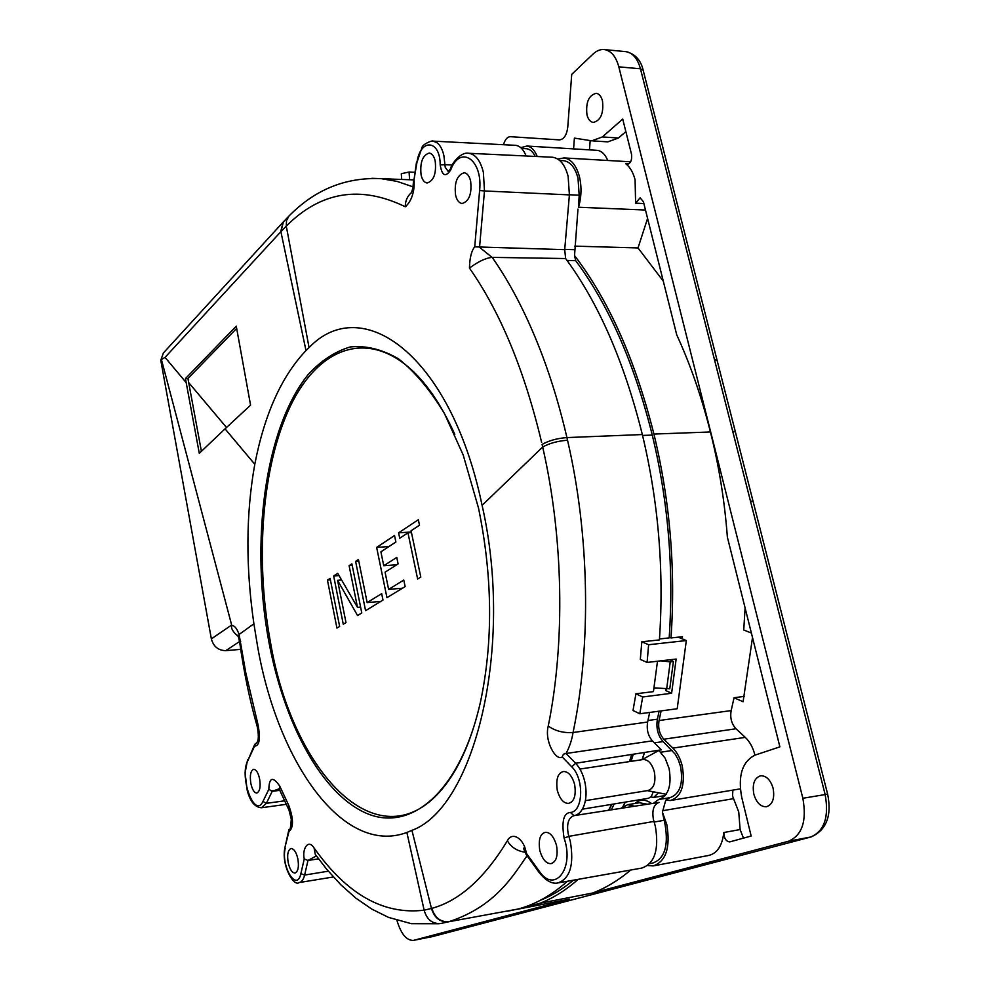 <?xml version="1.0" encoding="UTF-8"?>
<svg xmlns="http://www.w3.org/2000/svg" width="990" height="990" viewBox="0 0 990 990"><rect width="100%" height="100%" fill="white"/><g stroke="black" fill="none" stroke-linecap="round" stroke-linejoin="round"><path stroke-width="1.49" d="M345.993 622.574L337.578 580.326L357.551 615.545L361.783 612.983L351.896 563.855L349.111 565.698L357.489 607.365L337.701 573.284L333.667 575.97L343.258 624.245L345.993 622.574M341.612 580.004L337.578 580.326M446.589 783.449L444.696 785.924C380.655 867.723 292.384 773.4 270.443 642.027C254.9 558.929 261.83 466.352 290.206 406.457C318.495 346.983 369.159 327.17 415.837 373.96C430.143 388.513 443.136 408.647 454.806 434.363M339.632 626.447L330.103 578.333L327.443 580.103L336.934 628.081L339.632 626.447M355.62 561.38L365.57 610.669L382.994 600.076L381.682 593.654L367.154 602.588L358.442 559.511L355.62 561.38L358.764 561.144M403.784 580.053L388.612 589.384L385.073 572.183L398.116 563.904L396.767 557.407L383.749 565.748L380.903 551.851L395.876 542.013L394.54 535.528L376.646 547.408L386.954 597.675L405.145 586.612L403.784 580.053M418.337 519.713L398.599 532.83L399.725 538.251L407.967 532.83L417.632 579.014L420.8 577.096L411.085 530.764L419.5 525.22L418.337 519.713M573.062 732.501C591.426 645.121 589.582 535.033 567.53 440.228L566.911 437.592C557.172 438.298 548.906 440.587 542.099 444.448L542.681 447.022L482.105 505.346C514.416 647.361 474.445 807.729 411.939 830.35L431.467 908.461L424.128 910.169L406.878 832.466L411.939 830.35M482.105 505.346L481.548 502.796C449.93 354.024 361.721 292.335 309.078 347.601L305.997 350.571L280.888 231.66L286.296 226.079C320.896 191.441 360.558 185.006 405.294 206.774C414.241 199.114 414.6 184.499 414.055 179.475L416.951 162.422C420.342 137.994 440.253 139.479 440.191 164.885C442.023 175.874 445.512 177.569 450.66 170.033C460.127 144.231 482.996 159.489 479.618 190.501L474.717 246.844C471.45 250.854 469.693 257.945 469.458 268.104C500.321 312.085 524.378 370.186 541.629 442.369M288.783 830.214L285.033 847.094L288.919 831.612C293.659 827.764 293.646 819.101 288.857 805.613L279.749 786.072C272.807 776.222 269.169 777.311 268.835 789.315L262.944 801.43C254.851 819.324 239.135 777.496 247.562 761.273L254.579 746.138C259.454 745.903 260.605 738.788 258.031 724.767L245.829 673.027L239.085 634.479L253.898 623.799L257.623 646.606C277.707 761.855 342.948 856.276 406.878 832.466M448.606 921.777L517.906 909.055C534.996 904.625 551.504 895.356 567.431 881.261M539.216 872.623L539.08 870.965L526.16 852.996C524.787 840.163 512.857 830.301 507.375 840.758C484.555 878.316 459.385 900.838 431.863 908.35L431.467 908.461C434.412 917.94 440.117 922.383 448.606 921.789L440.81 923.484C432.395 924.078 426.839 919.636 424.128 910.169C383.575 915.057 346.884 894.329 314.078 847.985C308.001 838.258 301.913 849.593 304.252 858.961L300.873 873.65C296.814 892.893 280.653 866.027 285.244 848.145M567.542 440.228C557.791 440.971 549.512 443.235 542.681 447.022C563.446 537.582 565.278 642.461 548.25 726.041C544.191 741.3 556.145 761.483 562.221 756.966L571.762 766.842C584.335 778.697 583.296 811.701 570.401 812.468C563.558 812.914 561.454 821.452 564.09 838.072C574.819 868.552 554.326 894.329 539.092 870.965M557.296 790.49C559.919 799.202 563.669 803.496 568.557 803.373C574.225 801.764 576.254 795.428 574.633 784.365C572.022 775.739 568.297 771.47 563.458 771.532C557.816 772.893 555.761 779.204 557.296 790.49M556.516 845.373C553.769 836.463 550.044 832.12 545.341 832.33C540.107 833.741 538.263 839.805 539.798 850.534C542.483 859.456 546.22 863.812 551.034 863.627C556.318 861.943 558.137 855.867 556.516 845.373M562.221 756.966L563.409 754.207L566.07 753.489C569.559 746.918 571.886 739.914 573.049 732.513C563.483 733.157 555.204 731.004 548.25 726.041M539.154 872.537C545.824 880.741 552.061 884.219 557.877 882.956L557.877 882.956C570.067 878.613 574.212 864.79 570.327 841.5L568.26 834.1C566.478 823.829 568.396 817.678 574.002 815.636C578.333 814.894 581.65 811.614 583.964 805.786C586.488 798.621 586.748 790.49 584.719 781.395C582.85 773.772 579.818 767.733 575.623 763.278L566.07 753.489L652.398 740.854C648.029 735.793 646.445 729.519 647.646 722.032L573.049 732.513M571.762 766.842L575.623 763.265L661.419 749.814L652.398 740.854M371.819 178.324L381.15 178.658C345.696 177.099 314.993 189.536 289.031 215.981L286.518 220.485L286.283 226.079L309.078 347.601M435.216 161.135C434.103 156.284 432.123 153.586 429.289 153.042C422.569 155.183 419.834 162.459 421.084 174.859C422.161 179.71 424.153 182.42 427.061 183.014C433.744 180.935 436.466 173.646 435.216 161.135M470.646 181.182C469.446 176.121 467.317 173.312 464.261 172.73C457.095 175.02 454.212 182.457 455.573 195.042C456.712 200.067 458.865 202.901 462.021 203.544C469.124 201.366 471.995 193.916 470.646 181.182M414.055 179.475L416.53 162.013M405.294 206.774C405.294 201.032 407.187 196.478 410.937 193.1M253.898 623.799C245.631 566.75 245.928 513.575 254.789 464.273C264.54 414.105 281.618 376.212 305.997 350.571M288.214 862.637C289.736 869.257 292.001 872.735 294.995 873.081C298.176 871.435 299.129 866.696 297.841 858.837C296.369 852.365 294.117 848.9 291.085 848.43C287.904 849.977 286.939 854.716 288.214 862.637M259.603 778.907C258.303 772.918 256.323 769.713 253.675 769.292C250.619 770.715 249.666 775.418 250.841 783.412C252.227 789.587 254.207 792.804 256.794 793.052C259.875 791.443 260.815 786.728 259.603 778.907M268.835 789.315L272.201 791.332L279.093 788.844M247.574 759.8L245.075 772.831L247.203 790.354C250.086 801.417 254.814 807.221 261.385 807.766L266.372 803.336L272.201 791.332L279.786 790.342M288.857 805.613L288.993 810.105L279.613 789.958L279.749 786.072M288.919 831.612L289.043 829.632C290.07 830.449 290.812 826.972 291.283 819.237L289.006 810.129M300.873 873.65L304.623 875.073C303.485 879.64 301.653 882.14 299.129 882.56L299.116 882.56C293.733 887.151 280.875 864.765 285.009 847.242M304.252 858.961L307.977 860.459L316.379 855.904M328.309 871.188L304.623 875.073L307.977 860.459L318.545 858.862M314.078 847.985L315.278 854.37M507.684 911.184L517.894 909.068M658.697 750.234L665.107 758.117L669.104 768.525C671.876 785.701 668.386 796.034 658.635 799.524L653.462 803.286M558.657 882.808L641.768 868.069C654.613 863.651 659.167 849.804 655.405 826.551L653.4 819.361C651.865 809.956 653.784 804.313 659.142 802.407L574.002 815.636L570.401 812.468M647.646 721.957L649.663 712.441M648.623 644.725L647.101 662.446L640.32 659.414L641.817 641.78L648.623 644.725L686.318 640.555L677.21 708.741L639.788 713.778L633.018 710.474L635.927 693.78L653.437 691.626L657.496 661.233M641.817 641.78L659.414 639.924C664.166 570.314 658.474 501.868 642.349 434.585C624.257 361.944 598.678 303.262 565.636 258.538L564.708 249.653L569.399 194.894L568.124 176.319C565.03 164.748 559.87 158.388 552.643 157.249L551.566 157.2M686.318 640.555L678.224 637.176M642.56 435.439L652.274 435.08L652.063 434.202C634.008 362.625 608.553 304.772 575.685 260.655L574.534 255.556C608.8 300.378 635.258 359.877 653.92 434.065C670.032 500.841 675.725 568.817 671.01 637.956L669.228 637.213L669.166 637.907L659.488 638.971M526.086 155.999C523.562 149.49 520.096 145.938 515.679 145.332L514.911 145.295M469.458 268.104C478.083 261.62 485.62 258.043 492.055 257.375L565.636 258.538M492.055 257.375L479.544 247.302L484.481 190.959L479.606 190.501M474.717 246.844L564.708 249.653M467.899 153.24L468.864 153.289C475.67 154.415 480.509 160.776 483.38 172.359L484.481 190.959L569.399 194.894M450.66 170.033L450.4 168.869L448.346 171.617L445.191 167.261L444.918 164.649L440.191 164.909M416.939 162.422L422.025 147.473C422.371 144.28 432.766 139.912 433.187 141.149L437.196 142.857C440.303 145.357 442.542 149.638 443.904 155.702L444.918 164.649L452.207 165.033M432.457 141.1L515.679 145.332M163.412 352.96L160.776 360.273L211.365 638.909L231.648 624.987L161.432 359.568L160.776 360.273M161.432 359.568L165.033 357.39L280.888 231.66L283.425 221.81M254.789 464.273L225.039 428.868L250.569 405.145L236.263 326.143L185.489 378.539L186.194 382.61L165.033 357.39M201.403 451.304L187.939 378.502L236.672 328.383M186.194 382.61L199.287 453.321L225.039 428.868M185.489 378.539L187.939 378.502M226.512 427.507L188.657 382.573M238.206 636.36C233.058 632.09 230.88 628.489 231.66 625.569L231.648 624.987M231.66 625.569C234.432 625.371 236.907 628.341 239.085 634.479L238.64 637.56M240.694 649.353L225.782 650.64C218.307 650.504 213.506 646.594 211.365 638.909M254.579 746.138L255.222 743.725C258.477 742.71 259.17 737.142 257.338 727.019L258.031 724.767M644.552 752.449L642.287 759.553M625.296 802.123L623.168 806.479M622.883 806.677L625.098 802.16M642.089 759.652L644.391 752.474M656.481 688.112L653.932 688.434M633.303 754.219L631.038 761.347M614.171 803.954L611.3 809.832M654.031 687.852L669.772 688.805L673.398 661.481L669.97 659.773M647.101 662.446L676.145 659.055L671.616 693.26L665.812 690.574L666.035 689.139M666.629 689.201L670.23 661.852L673.398 661.481M670.23 661.852L660.714 660.85M608.875 810.216L611.857 804.338M629.727 761.545L632.028 754.417M631.731 754.467L629.442 761.595M611.572 804.387L608.59 810.253M539.909 900.516C551.393 895.962 562.567 889.193 573.445 880.184M649.787 863.639L652.645 863.094C664.438 858.936 668.609 846.252 665.156 825.054L662.409 812.171L666.815 824.559C670.564 847.601 666.035 861.387 653.214 865.916L647.707 865.545M578.21 879.343C565.946 890.146 553.286 898.091 540.218 903.189L516.842 909.34M662.409 812.171L665.787 800.13L669.822 797.668M658.635 799.524L670.057 797.631C679.858 794.166 683.385 783.87 680.6 766.73L678.398 759.998L675.217 754.194L663.114 741.584C657.867 735.545 655.962 728.083 657.397 719.198L659.117 711.179M661.122 710.907L659.068 720.522C657.867 727.935 659.464 734.172 663.832 739.208L672.891 748.106C677.271 752.536 680.402 758.55 682.296 766.161C685.389 785.367 681.405 796.826 670.366 800.526L665.787 800.13M654.068 865.755L708.456 855.496C717.057 853.578 722.193 845.918 723.851 832.516C724.037 838.27 725.992 841.401 729.729 841.896L751.163 836.03L741.708 797.259C737.773 775.665 742.24 761.607 755.098 755.098L779.885 746.856L727.378 537.149C724.63 500.915 718.975 465.857 710.424 431.974C701.551 396.743 690.327 364.382 676.739 334.88L643.401 201.688L640.097 197.839L635.605 203.185L635.085 179.809C633.167 172.421 630.061 167.075 625.754 163.758L627.115 164.315C630.679 163.474 632.152 160.12 631.521 154.242L622.722 119.085L602.365 136.942L591.81 140.828L574.398 138.117L573.581 148.896M682.283 638.872L682.444 636.706L671.01 637.956M754.937 755.147L754.875 754.887C752.957 747.487 749.764 741.646 745.284 737.377L736.003 728.764C731.523 723.876 729.915 717.824 731.165 710.585L734.06 697.74L744.183 696.391M751.385 633.031L743.75 630.011L745.099 607.934M732.86 790.107L732.551 796.01L733.578 798.658L662.397 810.748M743.465 838.146L740.124 829.558L738.738 811.973L733.578 798.658M734.06 697.74L743.094 701.749L752.511 637.535M630.779 870.024C618.465 880.345 605.756 888.018 592.663 893.017L788.56 841.228C802.172 835.275 806.937 820.957 802.853 798.274L827.628 794.141C831.984 815.785 826.477 830.053 811.095 836.946L788.56 841.228M503.514 144.713C505.024 139.491 507.313 136.818 510.407 136.694L559.437 139.887C563.929 139.392 566.701 135.147 567.765 127.141L571.725 74.361L592.936 54.153C596.722 50.601 600.633 49.092 604.692 49.611C611.3 50.898 616.015 56.64 618.812 66.837L802.853 798.274M773.116 788.3C770.542 779.922 766.433 775.739 760.765 775.739C754.417 777.781 752.103 783.919 753.836 794.166C756.372 802.593 760.518 806.788 766.272 806.776C772.571 804.709 774.848 798.546 773.116 788.3M602.477 100.832C601.252 96.352 599.197 93.84 596.289 93.308C588.753 95.139 585.647 102.317 586.971 114.865C588.196 119.394 590.275 121.918 593.22 122.438C600.72 120.607 603.801 113.404 602.477 100.832M592.663 893.017L540.218 903.189M641.087 881.682L432.432 936.602L413.238 940.426C406.37 940.438 400.938 933.756 396.928 920.378M517.621 909.228L569.448 899.155L413.795 940.302M537.62 138.452L559.771 139.899M413.597 940.351L432.902 936.478M557.766 159.056L564.065 157.93C571.279 159.118 576.415 165.454 579.496 176.913C581.774 186.962 581.452 197.072 578.531 207.232L579.175 195.191L578.011 178.2C575.178 167.644 570.438 161.815 563.805 160.714L562.803 160.652M535.206 156.432C532.966 151.767 530.108 149.205 526.643 148.735L525.938 148.698M520.802 147.683L526.89 146.025C531.259 146.656 534.699 150.158 537.211 156.519M574.534 255.556L577.974 209.076M663.288 281.148L638.018 247.933L647.584 218.406M574.757 246.139L638.018 247.933M592.849 140.902L607.823 141.867L618.453 138.006L625.853 131.596M589.458 149.874L590.176 140.58M607.761 160.467C605.187 154.353 601.673 150.975 597.218 150.344L596.401 150.294M669.228 637.213C673.856 568.965 668.275 501.868 652.472 435.909L652.274 435.08M414.785 172.31L409.068 172.025L409.625 179.747M401.705 179.45L401.284 173.708L409.068 172.025M392.448 179.103L386.174 178.806M635.927 693.78L642.683 696.985L671.616 693.26M642.683 696.985L639.788 713.778M575.685 260.655L567.047 260.457M650.863 796.925L653.685 797.457L658.437 792.78M658.919 750.457L642.015 759.701M642.782 759.577L643.203 759.516C648.302 759.615 652.026 763.76 654.365 771.952C656.024 782.36 653.895 788.547 647.992 790.515L585.387 800.65M634.998 803.472C639.948 799.041 645.492 799.079 651.655 803.571M639.416 802.741L647.349 804.239M634.677 806.207L627.685 804.684L621.299 808.087M240.681 641.681L239.691 642.386C243.973 672.594 249.851 700.771 257.313 726.932M527.064 855.707C513.835 874.529 495.916 906.382 449.014 921.665C440.538 922.272 434.82 917.829 431.863 908.35M539.142 872.537L525.9 854.098L526.16 852.996M327.443 580.103L330.4 579.868M333.667 575.97L339.025 575.549M357.489 607.365L360.595 607.08M349.111 565.698L352.217 565.463M367.154 602.588L380.841 601.388M402.497 588.221L388.612 589.384M376.646 547.408L388.983 546.542M383.749 565.748L396.78 564.77M411.345 531.989L398.599 532.83M407.967 532.83L411.469 532.595M582.355 809.189L648.574 798.274L651.346 796.393L653.313 791.802M480.484 701.972C493.255 641.31 492.599 576.687 478.517 508.068L463.171 454.917L444.361 413.362C430.056 389.8 414.761 371.621 398.5 358.825C382.091 349.321 365.978 345.361 350.175 346.958C334.88 351.549 320.822 360.805 308.014 374.74C264.652 428.596 250.111 542.235 268.971 642.411C284.377 723.814 321.54 793.832 366.374 813.273C410.949 832.701 460.276 791.963 480.484 701.972C472.119 738.243 460.189 766.235 444.696 785.924M381.15 178.658L397.064 181.393L413.065 186.85M284.514 800.836L266.372 803.336L262.944 801.43M566.911 437.58L642.337 434.548M492.203 257.375C511.273 284.538 528.153 317.654 542.842 356.722C552.234 381.942 560.266 408.895 566.936 437.592M468.864 153.289C460.659 151.532 451.601 163.882 450.413 168.869L450.438 168.783M163.14 353.257L283.152 222.106L280.64 231.932M239.568 641.532L225.782 650.64M254.702 744.406L247.562 761.273M663.845 820.351L654.18 822.022M660.689 752.214L672.16 750.494M663.114 741.584L654.402 742.859M657.397 719.198L647.98 720.485M653.92 434.065L710.424 431.974M731.165 710.585L659.068 720.522M640.567 881.818L810.674 837.045C824.398 831.105 829.212 816.886 825.115 794.401L640.456 68.805L618.812 66.837M643.191 70.352L717.094 360.348L714.446 359.543M604.692 49.611L626.225 51.69C635.246 54.005 640.901 60.204 643.178 70.265L640.456 68.805C637.634 58.682 632.895 52.977 626.225 51.69L625.136 51.591M537.446 138.439L510.407 136.694M717.094 360.348L735.397 431.937L732.736 431.293M753.068 501.509L750.445 500.94M601.351 892.139L640.703 881.793M564.733 249.406L574.447 249.678M579.175 195.191L569.411 194.745M645.48 210.029L578.531 207.232M625.767 163.758L628.7 163.932M635.605 203.173L643.859 203.544M602.365 136.942L618.453 138.006M740.124 829.558L723.851 832.516M672.891 748.106L745.284 737.377M736.003 728.764L663.832 739.208M507.375 840.758C511.063 847.23 517.052 851.066 525.356 852.279M564.09 838.072L568.891 836.34L653.982 821.415M411.493 192.666L410.664 193.496C412.248 191.949 413.226 187.258 413.572 179.438M288.894 216.117L283.165 222.094M279.267 788.424L279.539 789.785M315.352 854.469L326.613 869.171L340.77 884.713L355.818 898.091L371.733 909.068L388.476 917.371L411.345 923.682L439.201 923.732M468.839 153.289L552.643 157.249M381.633 178.707L413.597 179.895M238.528 635.988L237.674 635.221L238.59 637.399M261.669 807.729L286.172 804.338M810.835 837.008L640.951 881.731M735.397 431.949L827.628 794.141M600.831 892.287L432.779 936.515M630.618 161.803L564.065 157.93M597.218 150.344L526.89 146.025M559.672 160.479L563.805 160.714M521.594 148.426L526.643 148.735M271.26 790.985L273.611 790.651M740.31 788.869L671.133 800.403M653.685 797.457L665.218 795.552M647.237 790.639L666.196 794.252M579.917 769.057L643.203 759.516M627.685 804.684L640.134 802.63M299.401 882.511L333.37 876.979M238.627 637.523L239.679 642.349M525.393 849.173L523.475 848.158L525.764 853.826"/></g></svg>
